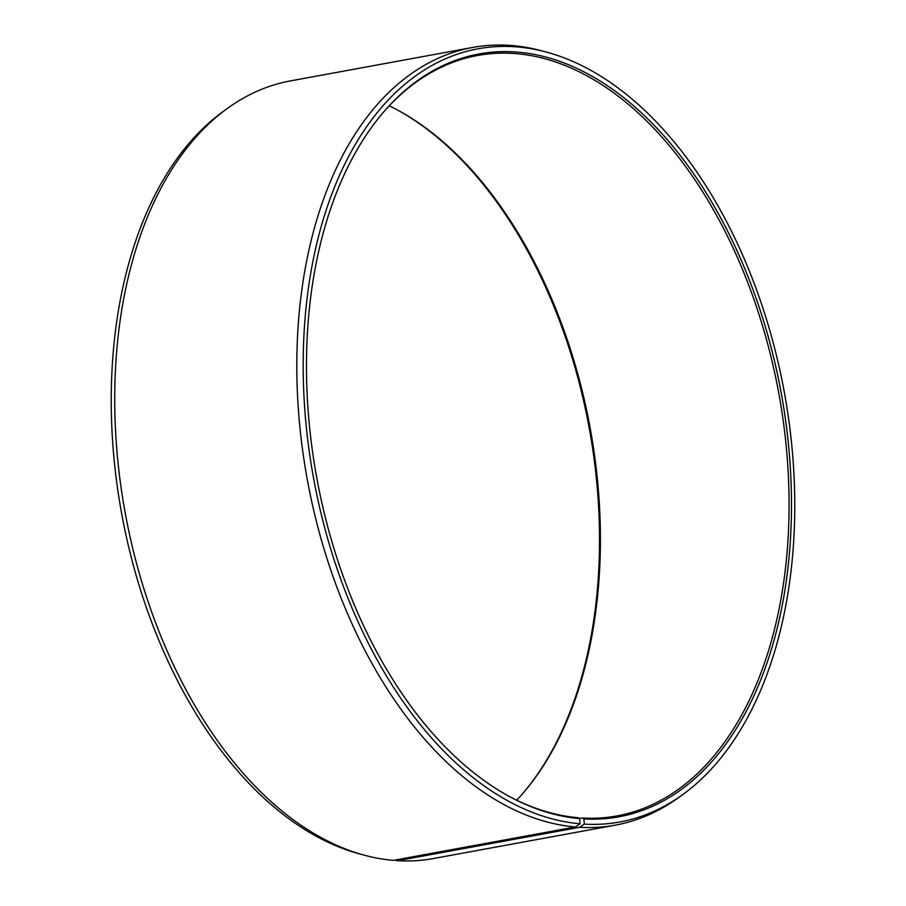 <?xml version="1.0" encoding="UTF-8"?>
<svg xmlns="http://www.w3.org/2000/svg" width="906" height="906" viewBox="0 0 906 906"><rect width="100%" height="100%" fill="white"/><g stroke="black" fill="none" stroke-linecap="round" stroke-linejoin="round"><path stroke-width="1.36" d="M395.107 860.054L397.541 860.7L579.625 827.291L584.347 824.109L583.872 818.899L582.128 817.993A386.556 235.322 79.6 0 0 617.099 815.898A386.556 235.322 79.6 0 0 783.316 421.505A386.556 235.322 79.6 0 0 512.536 53.386A386.556 235.322 79.6 0 0 477.564 55.481A386.556 235.322 79.6 0 0 382.808 112.99M508.096 795.774A386.556 235.322 79.6 0 0 577.937 817.688L579.681 818.594A387.768 236.058 79.6 0 1 508.866 796.193A387.768 236.058 79.6 0 1 316.794 477.994A387.768 236.058 79.6 0 1 383.363 112.333A387.768 236.058 79.6 0 1 514.076 51.88A387.768 236.058 79.6 0 1 788.956 449.625A387.768 236.058 79.6 0 1 583.872 818.899M584.347 824.109A393.034 239.263 79.6 0 0 682.818 794.528A393.034 239.263 79.6 0 0 784.313 392.207A393.034 239.263 79.6 0 0 546.578 52.129A393.034 239.263 79.6 0 0 513.6 46.67A393.034 239.263 79.6 0 0 305.435 417.564A393.034 239.263 79.6 0 0 580.1 823.792L579.681 818.594M579.625 827.291A395.333 240.668 79.6 0 0 615.389 825.14A395.333 240.668 79.6 0 0 678.662 797.529L682.818 794.528M546.578 52.129L541.629 50.793A395.333 240.668 79.6 0 0 508.459 45.3A395.333 240.668 79.6 0 0 472.683 47.452A395.333 240.668 79.6 0 0 302.23 447.383A395.333 240.668 79.6 0 0 575.344 826.974L580.1 823.792M397.541 860.7A395.333 240.668 79.6 0 0 433.317 858.548L615.389 825.14M516.714 800.191A386.556 235.322 79.6 0 0 523.759 792.354A386.556 235.322 79.6 0 0 590.123 427.836A386.556 235.322 79.6 0 0 398.663 110.634A386.556 235.322 79.6 0 0 389.286 105.809M523.192 793.01A387.768 236.058 79.6 0 0 589.206 428.006A387.768 236.058 79.6 0 0 397.904 110.226M472.683 47.452L290.611 80.861A395.333 240.668 79.6 0 0 227.338 108.471L223.182 111.472A393.034 239.263 79.6 0 0 121.687 513.793A393.034 239.263 79.6 0 0 359.422 853.871L364.371 855.207A395.333 240.668 79.6 0 0 393.272 860.383L575.344 826.974M227.338 108.471A395.333 240.668 79.6 0 0 125.243 513.147A395.333 240.668 79.6 0 0 364.371 855.207M582.128 817.993L579.478 818.48"/></g></svg>
